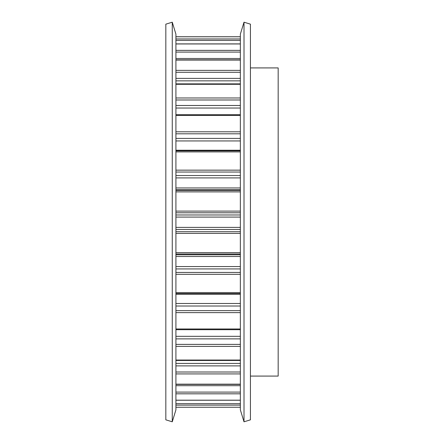 <?xml version="1.0" encoding="UTF-8"?>
<svg xmlns="http://www.w3.org/2000/svg" width="444" height="444" viewBox="0 0 444 444"><rect width="100%" height="100%" fill="white"/><g stroke="black" fill="none" stroke-linecap="round" stroke-linejoin="round"><path stroke-width="0.67" d="M250.433 222L250.433 24.165L244.006 22.2L244.006 421.8L250.433 419.835L250.433 222M244.006 421.8L240.348 409.845L240.348 34.155L244.006 22.2M172.261 421.8L165.828 419.835L165.828 24.165L172.261 22.2L172.261 421.8L175.918 409.845L175.918 34.155L172.261 22.2M250.433 67.921L278.172 67.921L278.172 376.079L250.433 376.079M175.918 58.503L240.348 58.503M175.918 78.388L240.348 78.388M175.918 105.478L240.348 105.478M175.918 138.406L240.348 138.406M175.918 175.53L240.348 175.53M175.918 227.395L240.348 227.395M175.918 266.555L240.348 266.555M175.918 303.48L240.348 303.48M175.918 336.324L240.348 336.324M175.918 363.431L240.348 363.431M175.918 384.177L240.348 384.177M175.918 373.915L240.348 373.915M175.918 372.005L240.348 372.005M175.918 365.895L240.348 365.895M175.918 360.04L240.348 360.04M175.918 346.387L240.348 346.387M175.918 344.389L240.348 344.389M175.918 338.889L240.348 338.889M175.918 328.982L240.348 328.982M175.918 312.626L240.348 312.626M175.918 310.634L240.348 310.634M175.918 306.016L240.348 306.016M175.918 294.2L240.348 294.2M175.918 293.595L240.348 293.595L175.918 293.601M175.918 292.563L240.348 292.563M175.918 274.32L240.348 274.32M175.918 272.438L240.348 272.438M175.918 268.936L240.348 268.936M175.918 256.504L240.348 256.504M175.918 254.784L240.348 254.784M175.918 253.99L240.348 253.99M175.918 252.603L240.348 252.603M175.918 233.394L240.348 233.394M175.918 231.713L240.348 231.713M175.918 229.498L240.348 229.498M175.918 217.083L240.348 217.083M175.918 214.979L240.348 214.979M175.918 212.787L240.348 212.787M175.918 211.105L240.348 211.105M175.918 191.891L240.348 191.891M175.918 190.498L240.348 190.498M175.918 189.688L240.348 189.688M175.918 187.962L240.348 187.962M175.918 177.905L240.348 177.905M175.918 172.039L240.348 172.039M175.918 170.157L240.348 170.157M175.918 151.904L240.348 151.904M175.918 150.866L240.348 150.866M175.918 150.233L240.348 150.233M175.918 140.942L240.348 140.942M175.918 133.799L240.348 133.799M175.918 131.807L240.348 131.807M175.918 115.423L240.348 115.423M175.918 108.042L240.348 108.042M175.918 99.983L240.348 99.983M175.918 97.98L240.348 97.98M175.918 84.293L240.348 84.293M175.918 80.852L240.348 80.852M175.918 72.283L240.348 72.283M175.918 70.374L240.348 70.374M175.918 60.068L240.348 60.068M175.918 52.092L240.348 52.092M175.918 50.372L240.348 50.372M175.918 43.962L240.348 43.962M175.918 40.421L240.348 40.421M175.918 38.972L240.348 38.972M175.918 36.78L240.348 36.78L175.918 36.78M175.918 36.752L240.348 36.752L175.918 36.747M175.918 407.248L240.348 407.248L175.918 407.253M175.918 405.111L240.348 405.111M175.918 403.663L240.348 403.663M175.918 400.177L240.348 400.177M175.918 393.817L240.348 393.817M175.918 392.096L240.348 392.096M175.918 385.686L240.348 385.686M175.918 384.387L240.348 384.387M175.918 360.473L240.348 360.473M175.918 329.698L240.348 329.698M175.918 150.855L240.348 150.855M175.918 114.707L240.348 114.707M175.918 83.861L240.348 83.861M175.918 59.851L240.348 59.851M175.918 43.895L240.348 43.895M175.918 400.249L240.348 400.249"/></g></svg>
